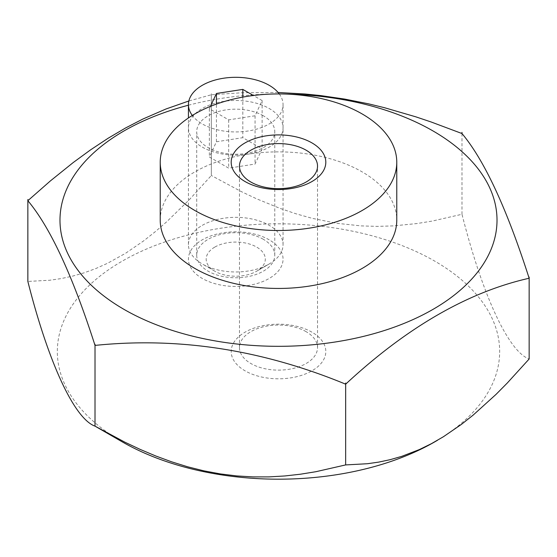 <?xml version="1.0" encoding="UTF-8"?>
<svg xmlns="http://www.w3.org/2000/svg" width="557" height="557" viewBox="0 0 557 557"><rect width="100%" height="100%" fill="white"/><g stroke="black" fill="none" stroke-linecap="round" stroke-linejoin="round"><path stroke-width="0.42" stroke-dasharray="2.79 2.09" d="M214.835 247.071A29.57 17.072 180 0 1 256.652 247.071A29.57 17.072 180 0 1 256.652 271.21L256.652 271.21A29.57 17.072 180 0 1 214.835 271.21A29.57 17.072 180 0 1 214.835 247.071M202.288 225.341A47.31 27.314 180 0 1 253.846 219.416A47.31 27.314 180 0 1 283.053 244.655A47.31 27.314 180 0 1 269.198 263.969L269.198 263.969A47.31 27.314 180 0 1 202.288 263.969A47.31 27.314 180 0 1 188.433 244.655A47.31 27.314 180 0 1 202.288 225.341M256.652 271.21L269.198 263.969L256.652 271.21M279.28 93.938A47.31 27.314 180 0 1 283.053 104.625A47.31 27.314 180 0 1 269.198 123.939A47.31 27.314 180 0 1 192.311 115.459M210.449 106.373L209.362 108.706L228.676 119.859L255.057 115.779L262.124 100.545L253.372 95.491M216.429 141.763L242.81 137.683L262.124 148.83L255.057 164.064L228.676 168.144L209.362 156.99L216.429 141.763L216.429 104.096M262.124 100.545L262.124 148.83M255.057 115.779L255.057 164.064M228.676 119.859L228.676 168.144M209.362 108.706L209.362 156.99M242.81 97.12L242.81 137.683M160.228 220.161A118.272 68.281 180 0 1 247.962 154.192A118.272 68.281 180 0 1 362.134 171.876A118.272 68.281 180 0 1 396.772 220.161M202.288 147.118A47.31 27.314 0 0 0 247.962 154.192A47.31 27.314 0 0 0 281.438 134.885A47.31 27.314 0 0 0 269.198 108.49A47.31 27.314 0 0 0 202.288 108.49A47.31 27.314 0 0 0 202.288 147.118M188.433 105.217A218.511 126.154 180 0 1 286.375 94.084M345.66 383.014L345.66 464.921M122.101 441.785A221.171 127.692 180 0 1 122.108 261.205A221.171 127.692 180 0 1 434.892 261.205A221.171 127.692 180 0 1 434.892 441.785M278.131 92.497L242.114 92.754L211.34 94.767L211.34 175.504L241.146 191.524L256.436 198.738L279.844 208.311L295.823 213.742L312.066 218.302L336.7 223.287L361.235 225.905L377.354 226.379L393.298 225.898L416.817 223.566L432.176 221.08L461.983 214.278C482.585 295.67 508.541 351.599 529.143 358.987L529.15 358.98M311.955 332.181A47.31 27.314 0 0 0 245.045 332.181A47.31 27.314 0 0 0 245.045 370.809A47.31 27.314 0 0 0 311.955 370.809A47.31 27.314 0 0 0 311.955 332.181M269.198 239.823A47.31 27.314 0 0 0 202.288 239.823A47.31 27.314 0 0 0 202.288 278.451A47.31 27.314 0 0 0 269.198 278.451A47.31 27.314 0 0 0 269.198 239.823M461.99 214.271L461.983 132.378M263.343 115.772A39.032 22.531 0 0 0 220.809 110.892A39.032 22.531 0 0 0 196.712 131.71A39.032 22.531 0 0 0 208.144 147.64A39.032 22.531 0 0 0 250.678 152.527A39.032 22.531 0 0 0 274.775 131.71A39.032 22.531 0 0 0 263.343 115.772M263.343 239.301A39.032 22.531 0 0 0 220.809 234.42A39.032 22.531 0 0 0 196.712 255.238A39.032 22.531 0 0 0 208.144 271.168A39.032 22.531 0 0 0 250.678 276.056A39.032 22.531 0 0 0 274.775 255.238A39.032 22.531 0 0 0 263.343 239.301M306.099 331.659A39.032 22.531 0 0 0 263.565 326.771A39.032 22.531 0 0 0 239.468 347.589A39.032 22.531 0 0 0 250.901 363.526A39.032 22.531 0 0 0 293.435 368.414A39.032 22.531 0 0 0 317.532 347.589A39.032 22.531 0 0 0 306.099 331.659M27.85 199.538L27.857 281.438L49.691 280.248L60.915 278.625L72.326 276.202L83.898 272.895L95.637 268.62L107.564 263.28L125.61 253.254L143.56 240.951L155.319 231.656L166.891 221.602L189.498 199.531L211.34 175.504L211.333 93.604L211.34 94.767L188.858 100.984M211.34 175.504L211.347 93.604M283.053 244.655L283.053 104.625M214.835 271.21L202.288 263.969M188.433 244.655L188.433 117.959M196.712 255.238L196.712 131.71M239.468 347.589L239.468 166.118M317.532 347.589L317.532 166.118M274.775 255.238L274.775 131.71"/><path stroke-width="0.84" d="M192.311 115.459A47.31 27.314 180 0 1 188.433 104.625A47.31 27.314 180 0 1 202.288 85.312A47.31 27.314 180 0 1 279.28 93.938M253.372 95.491L242.81 89.399L216.429 93.479L210.449 106.373M216.429 93.479L216.429 104.096M242.81 89.399L242.81 97.12M311.955 142.905A47.31 27.314 0 0 0 245.045 142.905A47.31 27.314 0 0 0 245.045 181.533A47.31 27.314 0 0 0 311.955 181.533A47.31 27.314 0 0 0 311.955 142.905M194.866 210.504A118.272 68.281 180 0 1 160.228 162.219A118.272 68.281 180 0 1 194.866 113.934A118.272 68.281 180 0 1 362.134 113.934A118.272 68.281 180 0 1 396.772 162.219A118.272 68.281 180 0 1 323.763 225.307A118.272 68.281 180 0 1 194.866 210.504M396.772 162.219L396.772 220.161A118.272 68.281 180 0 1 323.763 283.248A118.272 68.281 180 0 1 194.866 268.446A118.272 68.281 180 0 1 160.228 220.161L160.228 162.219M286.375 94.084A218.511 126.154 180 0 1 489.568 252.808A218.511 126.154 180 0 1 221.944 342.019A218.511 126.154 180 0 1 67.432 187.507A218.511 126.154 180 0 1 188.433 105.217M188.858 100.984L165.958 108.998L142.877 119.038L125.443 128.04L107.954 138.352L90.506 149.903L73.197 162.56L50.381 180.921L27.857 200.701C50.248 227.402 72.633 275.638 95.017 345.41C178.567 336.804 262.11 349.726 345.66 384.177C406.819 327.342 467.977 292.028 529.143 278.249C506.752 208.485 484.367 160.249 461.983 133.541L431.215 122.011L415.682 116.789L384.316 107.661L368.476 103.818L344.602 99.069L320.721 95.588L304.86 93.98L278.131 92.497M529.15 277.094L529.15 358.987L507.309 383L496.085 394.342L473.102 415.153L461.363 424.427L443.435 436.723L431.39 443.678L419.386 449.562L401.681 456.385L390.109 459.685L378.711 462.108L367.502 463.723L345.66 464.921L315.84 471.716L300.502 474.202L284.919 475.957L269.108 476.889L253.066 476.903L236.788 475.936L220.356 473.916L203.918 470.853L187.605 466.78L171.542 461.788L155.744 455.974L140.176 449.402L124.852 442.174L95.017 426.147C74.415 418.753 48.459 362.83 27.857 281.438L27.857 199.538L27.85 281.431M95.017 344.247L95.01 426.14L122.108 441.785A221.171 127.692 180 0 1 122.101 441.785M437.405 440.336L434.892 441.785A221.171 127.692 180 0 1 335.746 474.836A221.171 127.692 180 0 1 122.108 441.785L95.017 426.147M306.099 150.188A39.032 22.531 0 0 0 263.565 145.3A39.032 22.531 0 0 0 239.468 166.118A39.032 22.531 0 0 0 250.901 182.055A39.032 22.531 0 0 0 293.435 186.936A39.032 22.531 0 0 0 317.532 166.118A39.032 22.531 0 0 0 306.099 150.188M345.667 383.028L345.653 464.921L345.653 383.028M461.983 133.541L461.99 132.378L461.99 133.555M188.433 117.959L188.433 104.625"/></g></svg>
